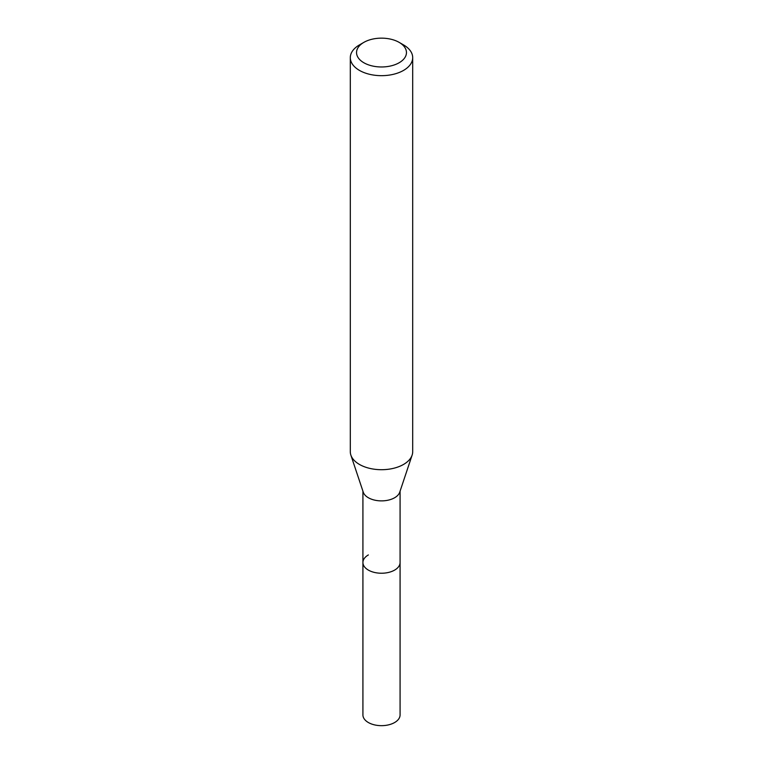 <?xml version="1.0" encoding="UTF-8"?>
<svg xmlns="http://www.w3.org/2000/svg" width="763" height="763" viewBox="0 0 763 763"><rect width="100%" height="100%" fill="white"/><g stroke="black" fill="none" stroke-linecap="round" stroke-linejoin="round"><path stroke-width="1.14" d="M362.921 491.191L362.921 714.941A18.579 10.72 0 0 0 374.395 724.85A18.579 10.72 0 0 0 394.633 722.523A18.579 10.72 0 0 0 400.079 714.941L400.079 562.512A18.579 10.72 180 0 1 394.633 570.095A18.579 10.72 180 0 1 374.395 572.422A18.579 10.72 180 0 1 362.921 562.512A18.579 10.72 180 0 1 368.367 554.93M412.134 455.101L399.736 492.192A18.579 10.72 180 0 1 394.633 497.743A18.579 10.72 180 0 1 376.054 500.414A18.579 10.72 180 0 1 363.264 492.192L350.866 455.101A31.197 18.016 0 0 0 372.354 468.911A31.197 18.016 0 0 0 403.56 464.429A31.197 18.016 0 0 0 412.134 455.101A31.197 18.016 0 0 0 412.697 451.686L412.697 57.654A31.197 18.016 180 0 1 403.56 70.396A31.197 18.016 180 0 1 369.559 74.297A31.197 18.016 180 0 1 350.303 57.654A31.197 18.016 180 0 1 359.44 44.922L363.846 42.375A24.96 14.411 180 0 1 399.154 42.375A24.96 14.411 180 0 1 399.154 62.747A24.96 14.411 180 0 1 363.846 62.747A24.96 14.411 180 0 1 363.846 42.375L359.44 44.922M362.921 562.512A18.579 10.72 0 0 0 374.395 572.422A18.579 10.72 0 0 0 394.633 570.095A18.579 10.72 0 0 0 400.079 562.512L400.079 491.191M350.303 57.654L350.303 451.686A31.197 18.016 0 0 0 350.866 455.101M399.154 42.375L403.56 44.922A31.197 18.016 180 0 1 412.697 57.654"/></g></svg>
